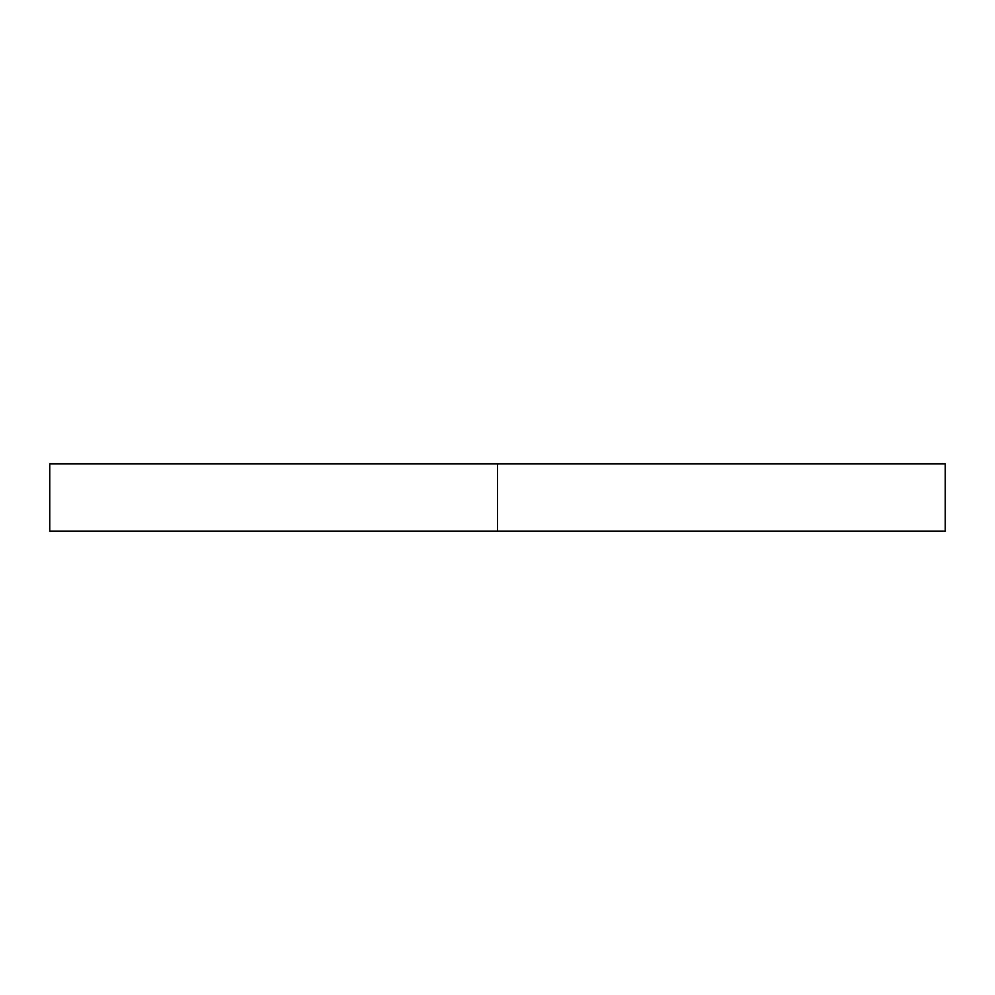 <?xml version="1.0" encoding="UTF-8"?>
<svg xmlns="http://www.w3.org/2000/svg" width="995" height="995" viewBox="0 0 995 995"><rect width="100%" height="100%" fill="white"/><g stroke="black" fill="none" stroke-linecap="round" stroke-linejoin="round"><path stroke-width="1.49" d="M945.25 463.919L49.75 463.919L497.5 463.919L497.5 531.081L49.75 531.081L945.25 531.081L945.25 463.919L497.5 463.919L497.5 531.081L945.25 531.081M49.75 531.081L49.75 463.919"/></g></svg>
